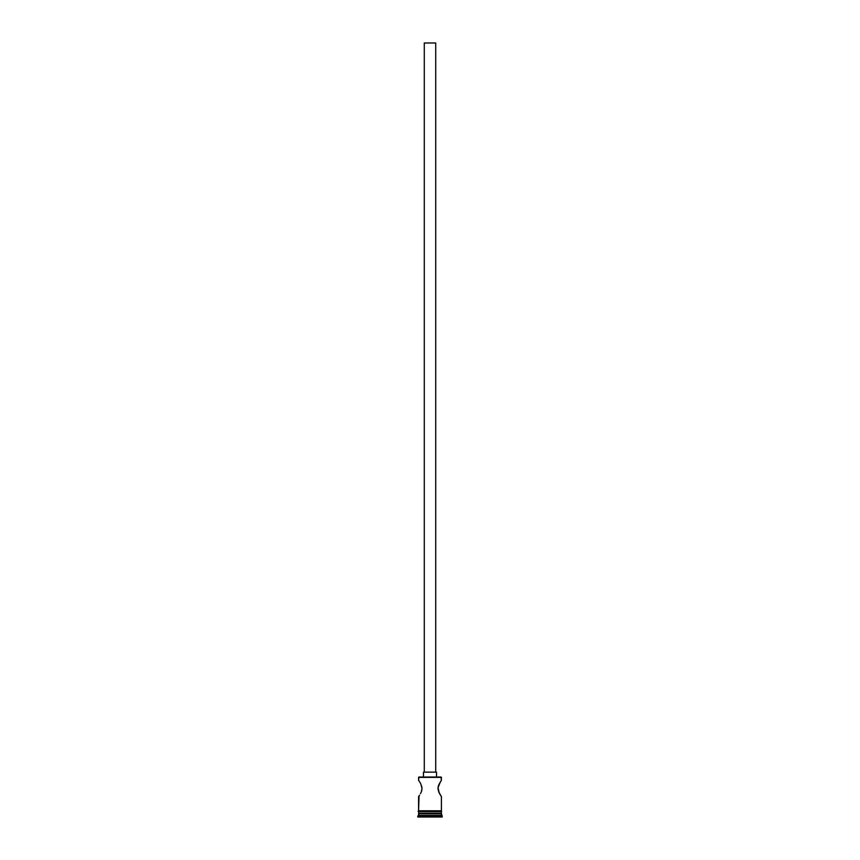 <?xml version="1.0" encoding="UTF-8"?>
<svg xmlns="http://www.w3.org/2000/svg" width="860" height="860" viewBox="0 0 860 860"><rect width="100%" height="100%" fill="white"/><g stroke="black" fill="none" stroke-linecap="round" stroke-linejoin="round"><path stroke-width="1.29" d="M441.416 777.365L418.906 777.032L441.416 777.365L418.583 777.365L418.583 780.299L420.153 782.707L418.583 780.299L418.906 777.032L441.094 777.032L441.298 780.471L441.416 777.365M435.708 772.14L435.708 43L424.292 43L424.292 772.14L424.292 43L435.708 43L435.708 772.14M436.525 777.032L436.525 772.14L423.475 772.14L423.475 777.032L423.475 772.14L436.525 772.14L436.525 777.032M420.164 782.718L420.475 783.277M421.647 786.018L422.013 788.448L420.798 783.89M422.013 788.459L421.4 791.63L422.013 788.459M421.841 790.093L421.647 790.888M421.11 792.35L420.486 793.63M419.046 795.951L418.583 810.797L418.583 796.607L419.551 795.188L418.583 796.607M438.89 784.557L441.298 780.471L438.89 784.557L437.987 788.448L438.89 792.339L441.416 796.607L441.416 810.797L441.416 796.607L440.449 795.188L441.298 796.446M440.159 794.715L438.159 790.093M439.191 793.006L438.03 787.609L440.449 781.718M441.416 813.743L418.583 813.743L441.416 813.743L441.416 815.366L418.583 815.366L417.767 816.183L442.233 816.183L441.416 813.743M419.067 813.248L418.583 815.366L441.416 815.366L442.233 816.183L417.767 816.183L417.767 817L442.233 817L442.233 816.183L442.233 817L417.767 817L419.067 813.248M441.416 813.248L441.416 811.614L441.416 813.248L418.583 813.248L441.416 813.248M418.583 811.614L418.583 813.248L418.583 811.614M441.502 810.797L418.089 811.206L441.502 811.614L441.502 810.797L441.502 811.614L418.498 811.614L418.498 810.797L441.502 810.797M438.159 786.792L438.6 785.266M418.583 780.299L419.046 780.955"/></g></svg>

